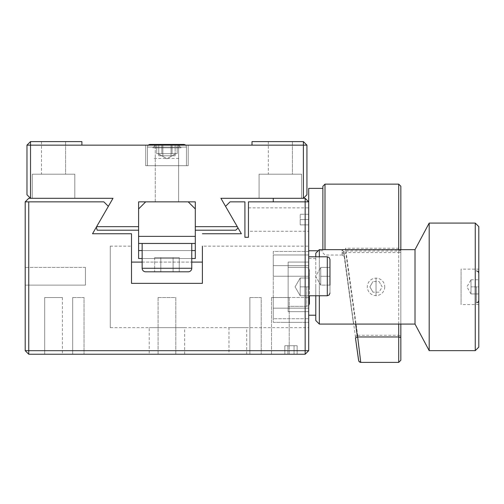 <?xml version="1.0" encoding="UTF-8"?>
<svg xmlns="http://www.w3.org/2000/svg" width="504" height="504" viewBox="0 0 504 504"><rect width="100%" height="100%" fill="white"/><g stroke="black" fill="none" stroke-linecap="round" stroke-linejoin="round"><path stroke-width="0.38" stroke-dasharray="2.52 1.89" d="M292.402 141.611L268.304 141.611L292.402 141.611L268.304 141.611L292.402 141.611L268.304 141.611L292.402 141.611L268.304 141.611L292.402 141.611L268.304 141.611L292.402 141.611L268.304 141.611L292.402 141.611L268.304 141.611L292.402 141.611L268.304 141.611L292.402 141.611L268.304 141.611L292.402 141.611L268.304 141.611L292.402 141.611L268.304 141.611L292.402 141.611L268.304 141.611L292.402 141.611L268.304 141.611L292.402 141.611L268.304 141.611L292.402 141.611L268.304 141.611L292.402 141.611L292.402 174.214L268.304 174.214L292.402 174.214L268.304 174.214L292.402 174.214L268.304 174.214L292.402 174.214L268.304 174.214L292.402 174.214L268.304 174.214L292.402 174.214L268.304 174.214L292.402 174.214L268.304 174.214L292.402 174.214L268.304 174.214L292.402 174.214L268.304 174.214L292.402 174.214L268.304 174.214L292.402 174.214L268.304 174.214L292.402 174.214L268.304 174.214L292.402 174.214L268.304 174.214L292.402 174.214L268.304 174.214L292.402 174.214L268.304 174.214L292.402 174.214L292.402 141.611L292.402 174.214M268.304 141.611L268.304 174.214M301.613 174.214L301.613 198.311L259.087 198.311L301.613 198.311L259.087 198.311L301.613 198.311L259.087 198.311L301.613 198.311L259.087 198.311L301.613 198.311L259.087 198.311L301.613 198.311L259.087 198.311L301.613 198.311L259.087 198.311L301.613 198.311L259.087 198.311L301.613 198.311L259.087 198.311L301.613 198.311L259.087 198.311L301.613 198.311L259.087 198.311L301.613 198.311L259.087 198.311L301.613 198.311L259.087 198.311L301.613 198.311L259.087 198.311L301.613 198.311L259.087 198.311L301.613 198.311L301.613 174.214L301.613 198.311L301.613 174.214L301.613 198.311L301.613 174.214L301.613 198.311L301.613 174.214L301.613 198.311L301.613 174.214L301.613 198.311L301.613 174.214L301.613 198.311L301.613 174.214L259.087 174.214L259.087 198.311L259.087 174.214L301.613 174.214L259.087 174.214L301.613 174.214L259.087 174.214L259.087 198.311L259.087 174.214L301.613 174.214L259.087 174.214L301.613 174.214L259.087 174.214L259.087 198.311L259.087 174.214L301.613 174.214L259.087 174.214L301.613 174.214L259.087 174.214L259.087 198.311L259.087 174.214L301.613 174.214L259.087 174.214L301.613 174.214L259.087 174.214L259.087 198.311L259.087 174.214L301.613 174.214L259.087 174.214L301.613 174.214L259.087 174.214L259.087 198.311L259.087 174.214L301.613 174.214L259.087 174.214L301.613 174.214L259.087 174.214L259.087 198.311L259.087 174.214L301.613 174.214M155.257 201.852L155.257 145.152L155.257 201.852L178.643 201.852L178.643 145.152L155.257 145.152L178.643 145.152L178.643 201.852L155.257 201.852L178.643 201.852L155.257 201.852L178.643 201.852L155.257 201.852L155.257 145.152L178.643 145.152L178.643 201.852M65.602 141.611L41.504 141.611L65.602 141.611L41.504 141.611L65.602 141.611L41.504 141.611L65.602 141.611L41.504 141.611L65.602 141.611L41.504 141.611L65.602 141.611L41.504 141.611L65.602 141.611L41.504 141.611L65.602 141.611L41.504 141.611L65.602 141.611L41.504 141.611L65.602 141.611L41.504 141.611L65.602 141.611L41.504 141.611L65.602 141.611L41.504 141.611L65.602 141.611L41.504 141.611L65.602 141.611L41.504 141.611L65.602 141.611L41.504 141.611L65.602 141.611L65.602 174.214L41.504 174.214L65.602 174.214L41.504 174.214L65.602 174.214L41.504 174.214L65.602 174.214L41.504 174.214L65.602 174.214L41.504 174.214L65.602 174.214L41.504 174.214L65.602 174.214L41.504 174.214L65.602 174.214L41.504 174.214L65.602 174.214L41.504 174.214L65.602 174.214L41.504 174.214L65.602 174.214L41.504 174.214L65.602 174.214L41.504 174.214L65.602 174.214L41.504 174.214L65.602 174.214L41.504 174.214L65.602 174.214L41.504 174.214L65.602 174.214L65.602 141.611L65.602 174.214M41.504 141.611L41.504 174.214M74.812 174.214L74.812 198.311L32.288 198.311L74.812 198.311L32.288 198.311L74.812 198.311L32.288 198.311L74.812 198.311L32.288 198.311L74.812 198.311L32.288 198.311L74.812 198.311L32.288 198.311L74.812 198.311L32.288 198.311L74.812 198.311L32.288 198.311L74.812 198.311L32.288 198.311L74.812 198.311L32.288 198.311L74.812 198.311L32.288 198.311L74.812 198.311L32.288 198.311L74.812 198.311L32.288 198.311L74.812 198.311L32.288 198.311L74.812 198.311L32.288 198.311L74.812 198.311L74.812 174.214L74.812 198.311L74.812 174.214L74.812 198.311L74.812 174.214L74.812 198.311L74.812 174.214L74.812 198.311L74.812 174.214L74.812 198.311L74.812 174.214L74.812 198.311L74.812 174.214L32.288 174.214L32.288 198.311L32.288 174.214L74.812 174.214L32.288 174.214L74.812 174.214L32.288 174.214L32.288 198.311L32.288 174.214L74.812 174.214L32.288 174.214L74.812 174.214L32.288 174.214L32.288 198.311L32.288 174.214L74.812 174.214L32.288 174.214L74.812 174.214L32.288 174.214L32.288 198.311L32.288 174.214L74.812 174.214L32.288 174.214L74.812 174.214L32.288 174.214L32.288 198.311L32.288 174.214L74.812 174.214L32.288 174.214L74.812 174.214L32.288 174.214L32.288 198.311L32.288 174.214L74.812 174.214L32.288 174.214L74.812 174.214L32.288 174.214L32.288 198.311L32.288 174.214L74.812 174.214M145.688 165.709L145.688 145.152L188.213 145.152L145.688 145.152L188.213 145.152L145.688 145.152L188.213 145.152L145.688 145.152L188.213 145.152L145.688 145.152L188.213 145.152L145.688 145.152L188.213 145.152L145.688 145.152L145.688 165.709L145.688 145.152L145.688 165.709L145.688 145.152L145.688 165.709L188.213 165.709L188.213 145.152L188.213 165.709L145.688 165.709L188.213 165.709L145.688 165.709L188.213 165.709L188.213 145.152L188.213 165.709L145.688 165.709L188.213 165.709L145.688 165.709L188.213 165.709L188.213 145.152L188.213 165.709L145.688 165.709M273.262 198.311L273.262 201.852L305.153 201.852L305.153 198.311L273.262 198.311L303.383 198.311L306.93 194.764L306.93 145.152L303.383 145.152L303.383 198.311L220.909 198.311L237.277 226.661L195.3 226.661L195.3 230.202L235.778 230.202L238.027 227.959L237.277 226.661M178.643 145.152L155.257 145.152M81.9 145.152L81.9 141.611L30.517 141.611L30.517 145.152L303.383 145.152L303.383 141.611L252 141.611L252 145.152M26.97 145.152L26.97 194.764L30.517 198.311L30.517 145.152L26.97 145.152M30.517 198.311L112.99 198.311L96.352 227.134L97.171 230.202L138.6 230.202L138.6 226.661L138.6 230.202M303.383 141.611L306.93 145.152M195.3 230.202L195.3 201.852L138.6 201.852L138.6 226.661L96.623 226.661M138.6 258.514L195.3 258.514L195.3 250.545L195.3 258.514L195.3 250.545L195.3 258.514L195.3 250.545L195.3 258.514L195.3 250.545L195.3 258.514L195.3 250.545L195.3 258.514L195.3 250.545L195.3 258.514L195.3 250.545L195.3 258.514L195.3 250.545L195.3 258.514L195.3 250.545L195.3 258.514L195.3 250.545L195.3 258.514L195.3 250.545L195.3 258.514L195.3 250.545L195.3 258.514L195.3 250.545L195.3 258.514L195.3 250.545L195.3 258.514L195.3 250.545L195.3 258.514L195.3 250.545L195.3 258.514L195.3 250.545L195.3 258.514L195.3 250.545L195.3 258.514L195.3 250.545L195.3 258.514L195.3 250.545L195.3 258.514L195.3 250.545L195.3 258.514L195.3 250.545L195.3 258.514L195.3 250.545L195.3 258.514L195.3 250.545L195.3 258.514L195.3 250.545L195.3 258.514L195.3 250.545L195.3 258.514L195.3 250.545L195.3 258.514L195.3 250.545L195.3 258.514L195.3 250.545L195.3 258.514L195.3 250.545L195.3 258.514L195.3 250.545L195.3 258.514L195.3 250.545L195.3 258.514L195.3 250.545L195.3 258.514L195.3 250.545L195.3 258.514L195.3 250.545L195.3 258.514L195.3 250.545L195.3 258.514L195.3 250.545L195.3 258.514L195.3 250.545L195.3 258.514L195.3 250.545L195.3 258.514L195.3 250.545L195.3 258.514L195.3 250.545L195.3 258.514L195.3 250.545L138.6 250.545L138.6 258.514L195.3 258.514L138.6 258.514L195.3 258.514L138.6 258.514L138.6 250.545L195.3 250.545L138.6 250.545L138.6 258.514L195.3 258.514L138.6 258.514L138.6 250.545L195.3 250.545L138.6 250.545L138.6 258.514L195.3 258.514L138.6 258.514L138.6 250.545L195.3 250.545L138.6 250.545L138.6 258.514L195.3 258.514L138.6 258.514L138.6 250.545L195.3 250.545L138.6 250.545L138.6 258.514L195.3 258.514L138.6 258.514L138.6 250.545L195.3 250.545L138.6 250.545L138.6 258.514L195.3 258.514L138.6 258.514L138.6 250.545L195.3 250.545L138.6 250.545L138.6 258.514L195.3 258.514L138.6 258.514L138.6 250.545L195.3 250.545L138.6 250.545L138.6 258.514L195.3 258.514L138.6 258.514L138.6 250.545L195.3 250.545L138.6 250.545L138.6 258.514L195.3 258.514L138.6 258.514L138.6 250.545L195.3 250.545L138.6 250.545L138.6 258.514L195.3 258.514L138.6 258.514L138.6 250.545L195.3 250.545L138.6 250.545L138.6 258.514L195.3 258.514L138.6 258.514L138.6 250.545L195.3 250.545L138.6 250.545L138.6 258.514L195.3 258.514L138.6 258.514L138.6 250.545L195.3 250.545L138.6 250.545L138.6 258.514L195.3 258.514L138.6 258.514L138.6 250.545L195.3 250.545L138.6 250.545L138.6 258.514L195.3 258.514L138.6 258.514L138.6 250.545L195.3 250.545L138.6 250.545L138.6 258.514L195.3 258.514L138.6 258.514L138.6 250.545L195.3 250.545L138.6 250.545L138.6 258.514L195.3 258.514L138.6 258.514L138.6 250.545L195.3 250.545L138.6 250.545L138.6 258.514L195.3 258.514L138.6 258.514L138.6 250.545L195.3 250.545L138.6 250.545L138.6 258.514L195.3 258.514L138.6 258.514L138.6 250.545L195.3 250.545L138.6 250.545L138.6 258.514L195.3 258.514L138.6 258.514L138.6 250.545L195.3 250.545L138.6 250.545L138.6 258.514L195.3 258.514L138.6 258.514L138.6 250.545L195.3 250.545L138.6 250.545L138.6 258.514L195.3 258.514L138.6 258.514L138.6 250.545L195.3 250.545L138.6 250.545L138.6 258.514L195.3 258.514L138.6 258.514L138.6 250.545L195.3 250.545L138.6 250.545L138.6 258.514L195.3 258.514L138.6 258.514L138.6 250.545L195.3 250.545L138.6 250.545L138.6 258.514L195.3 258.514L138.6 258.514L138.6 250.545L195.3 250.545L138.6 250.545L138.6 258.514L195.3 258.514L138.6 258.514L138.6 250.545L195.3 250.545L138.6 250.545L138.6 258.514L195.3 258.514L138.6 258.514L195.3 258.514L138.6 258.514L138.6 250.545L195.3 250.545L138.6 250.545L138.6 258.514L195.3 258.514L138.6 258.514L138.6 250.545L195.3 250.545L195.3 243.457L138.6 243.457L138.6 250.545L195.3 250.545L138.6 250.545L138.6 258.514L195.3 258.514L138.6 258.514L138.6 250.545L195.3 250.545L138.6 250.545L138.6 258.514L195.3 258.514L138.6 258.514L138.6 250.545L195.3 250.545L138.6 250.545L138.6 258.514L195.3 258.514L138.6 258.514L138.6 250.545L195.3 250.545L138.6 250.545L138.6 258.514L195.3 258.514L138.6 258.514L138.6 250.545L195.3 250.545L138.6 250.545L138.6 258.514L195.3 258.514L138.6 258.514L138.6 250.545L195.3 250.545L138.6 250.545L138.6 258.514L195.3 258.514L138.6 258.514L138.6 250.545L195.3 250.545L138.6 250.545L138.6 258.514L195.3 258.514L138.6 258.514L138.6 250.545L195.3 250.545L138.6 250.545L138.6 258.514L195.3 258.514L138.6 258.514L138.6 250.545L195.3 250.545L138.6 250.545L138.6 258.514L195.3 258.514L138.6 258.514L138.6 250.545L195.3 250.545L138.6 250.545L138.6 258.514L195.3 258.514L138.6 258.514L138.6 250.545L195.3 250.545L138.6 250.545L138.6 258.514L195.3 258.514L138.6 258.514L138.6 250.545L195.3 250.545L138.6 250.545L138.6 258.514L195.3 258.514L138.6 258.514L138.6 250.545L195.3 250.545L138.6 250.545L138.6 258.514L138.6 250.545L195.3 250.545L138.6 250.545L138.6 258.514L138.6 250.545L195.3 250.545L138.6 250.545L138.6 258.514M184.672 243.457L149.234 243.457L184.672 243.457M138.6 243.457L195.3 243.457L195.3 236.37L138.6 236.37L138.6 243.457L195.3 243.457M142.147 258.514L191.759 258.514M142.147 250.545L191.759 250.545M138.6 236.37L138.6 208.939L145.688 201.852L188.213 201.852L195.3 208.939L195.3 236.37M400.837 217.111L400.837 186.259M400.749 249.656A2.123 1.884 180 0 1 398.708 251.005L345.763 251.005L341.832 252.888L342.266 255.011L341.832 250.753L345.763 248.252L345.763 249.971L343.936 252.334L358.659 360.517M322.875 186.259L322.875 249.656M322.875 188.389L322.875 221.873M308.7 188.389L308.7 250.759L308.7 201.852L305.153 201.852L305.153 350.69L308.7 350.69L308.7 201.852M360.744 362.351A2.123 2.123 -0 0 0 360.763 362.351L357.651 335.286L345.763 249.971L398.708 249.971L398.708 335.286L400.837 336.269L400.837 249.971L398.708 249.971L398.708 248.252L345.763 248.252M355.452 336.559L357.43 335.305M357.651 335.286L398.708 335.286L398.708 362.389M341.832 252.888A2.123 1.997 170.6 0 1 343.936 254.602L345.763 252.58L355.648 324.078M398.708 324.078L398.708 252.58L345.763 252.58M398.708 252.58L400.837 252.265L400.837 324.078M398.708 184.136L398.708 248.252A2.123 1.72 -0 0 0 400.837 246.532L400.837 249.971M400.837 252.265L400.837 249.656M308.7 220.62L308.7 218.528L308.7 220.62M341.832 250.753A2.123 1.865 -6.7 0 1 343.936 252.334L353.543 324.078L343.936 254.583M308.7 318.761L308.7 297.499L273.262 297.499L273.262 318.761L308.7 318.761L273.262 318.761L273.262 297.499L308.7 297.499L308.7 311.674L288.149 311.674L308.7 311.674L308.7 262.061L288.149 262.061L288.149 311.674L288.149 262.061L288.149 311.674L288.149 262.061L308.7 262.061L308.7 295.76L308.7 256.782L308.7 276.236L273.262 276.236L273.262 254.974L308.7 254.974L273.262 254.974L273.262 276.236L308.7 276.236L308.7 254.974M308.7 311.674L308.7 262.061L308.7 311.674M308.7 297.499L308.7 276.236L308.7 295.76L327.304 295.76L327.304 276.274L327.304 295.76L329.169 294.998L329.962 293.101L329.962 276.274L329.962 293.101M308.7 269.854L308.7 303.874L308.7 269.854M110.25 327.657L110.25 246.147L110.25 327.657L149.228 327.657L149.228 354.236L184.666 354.236L149.228 354.236M184.666 354.236L184.666 327.657L149.228 327.657L308.7 327.657L308.7 322.339L308.7 327.657M273.262 322.339L308.7 322.339L308.7 251.464L273.262 251.464L273.262 322.339L308.7 322.339L273.262 322.339L273.262 251.464L308.7 251.464L308.7 322.339L273.262 322.339L273.262 251.464L308.7 251.464L308.7 246.147L308.7 251.464L273.262 251.464L273.262 322.339M110.25 246.147L131.512 246.147L131.512 283.361L202.387 283.361L202.387 246.147L202.387 283.361L202.387 246.147L308.7 246.147M142.147 262.099L191.759 262.099L142.147 262.099M131.512 246.147L131.512 262.099L131.512 246.147M85.441 267.41L25.2 267.41L25.2 285.132L25.2 267.41L25.2 285.132L25.2 267.41L85.441 267.41L85.441 285.132L25.2 285.132L85.441 285.132L85.441 267.41M249.871 297.536L249.871 354.236L261.211 354.236L249.871 354.236L261.211 354.236L249.871 354.236L249.871 297.536L261.211 297.536L261.211 354.236L261.211 297.536L249.871 297.536M72.683 297.536L72.683 354.236L84.023 354.236L72.683 354.236L84.023 354.236L72.683 354.236L72.683 297.536L84.023 297.536L84.023 354.236L84.023 297.536L72.683 297.536M271.492 297.536L271.492 354.236L289.208 354.236L271.492 354.236L289.208 354.236L271.492 354.236L271.492 297.536L289.208 297.536L289.208 354.236L289.208 297.536L271.492 297.536M44.692 297.536L62.408 297.536L44.692 297.536L62.408 297.536L44.692 297.536L62.408 297.536L44.692 297.536L44.692 354.236L62.408 354.236L44.692 354.236L62.408 354.236L44.692 354.236L62.408 354.236L44.692 354.236L44.692 297.536L44.692 354.236M62.408 297.536L62.408 354.236M158.092 297.536L158.092 354.236L175.808 354.236L158.092 354.236L175.808 354.236L158.092 354.236L158.092 297.536L175.808 297.536L175.808 354.236L175.808 297.536L158.092 297.536M246.683 354.236L246.683 327.657L228.967 327.657L228.967 354.236L246.683 354.236L228.967 354.236M248.453 231.267L248.453 207.875L248.453 231.267L308.7 231.267L308.7 207.875L308.7 231.267M248.453 207.875L308.7 207.875M299.842 354.236L282.12 354.236L299.842 354.236M28.741 354.236L305.153 354.236L305.153 350.69L28.741 350.69L28.741 354.236L25.2 350.69L28.741 350.69L28.741 201.852L25.2 201.852L25.2 350.69M238.027 227.959L225.546 206.344L230.044 201.852L244.912 201.852L244.912 237.289M28.741 201.852L103.855 201.852L108.354 206.344L96.352 227.134M244.912 219.574C244.912 233.226 244.912 233.226 244.912 219.574C244.912 205.916 244.912 205.916 244.912 219.574C244.912 233.226 244.912 233.226 244.912 219.574C244.912 205.916 244.912 205.916 244.912 219.574M241.366 233.749L225.546 206.344M273.262 201.852L248.453 201.852L248.453 237.289M108.354 206.344L92.528 233.749M131.512 283.361L131.512 262.099L131.512 283.361M308.7 285.132L308.7 267.41L308.7 285.132M308.7 228.432L308.7 210.71L308.7 228.432M299.842 322.339L282.12 322.339L299.842 322.339M376.034 278.006L376.034 295.728L376.034 278.006M415.012 249.656L415.012 324.078M319.334 324.078L319.334 249.656M315.788 253.203L315.788 320.531M429.188 223.077L429.188 350.652M475.259 223.077L475.259 350.652M478.8 347.111L478.8 226.624M478.8 269.149L478.8 304.586L478.8 269.149L461.084 269.149L461.084 304.586L461.084 269.149M478.8 304.586L461.084 304.586M315.788 295.76L315.788 256.782M319.334 256.782L319.334 295.76M142.147 243.457L191.759 243.457L191.759 268.26L142.147 268.26L191.759 268.26L142.147 268.26L142.147 243.457L191.759 243.457M191.759 268.26A3.541 3.541 0 0 1 188.213 271.807L145.688 271.807A3.541 3.541 0 0 1 142.147 268.26M179.229 271.807L179.229 257.632L166.95 257.632L179.229 257.632L179.229 271.807L154.671 271.807L160.814 271.807L154.671 271.807L154.671 257.632L160.814 257.632L160.814 271.807L160.814 257.632L176.154 257.632L173.086 257.632L173.086 271.807L173.086 257.632L154.671 257.632L154.671 271.807M154.192 158.407L179.708 158.407L154.192 158.407M173.086 257.632L160.814 257.632L160.814 271.807L160.814 257.632L173.086 257.632L173.086 271.807L173.086 257.632M154.671 257.632L160.814 257.632L154.671 257.632M161.834 144.446L161.834 153.657L161.834 144.446L161.834 153.657L156.719 153.657L177.181 153.657L174.623 153.657L175.808 153.657L166.95 158.773L158.092 153.657L166.95 158.773L175.808 153.657L166.95 158.773L158.092 153.657L166.95 158.773L175.808 153.657L166.95 158.773L158.092 153.657L166.95 158.773L175.808 153.657L156.719 153.657L156.719 144.446L177.181 144.446L156.719 144.446L177.181 144.446L156.719 144.446L177.181 144.446L156.719 144.446L177.181 144.446L161.834 144.446L177.181 144.446L177.181 153.657L174.623 153.657L177.181 153.657L177.181 144.446L177.181 153.657L172.066 153.657L172.066 144.446L156.719 144.446L172.066 144.446L172.066 153.657L174.623 153.657L166.95 153.657L172.066 153.657L172.066 144.446L172.066 153.657L177.181 153.657L161.834 153.657L161.834 144.446L177.181 144.446L177.181 153.657L172.066 153.657L172.066 144.446L172.066 153.657L177.181 153.657L177.181 144.446L156.719 144.446L172.066 144.446L172.066 153.657L161.834 153.657L166.95 153.657L161.834 153.657L161.834 144.446L156.719 144.446L161.834 144.446L161.834 153.657L159.277 153.657L177.181 153.657L172.066 153.657L172.066 144.446L172.066 153.657L161.834 153.657L161.834 144.446L161.834 153.657L156.719 153.657L177.181 153.657L177.181 144.446L156.719 144.446L156.719 153.657L161.834 153.657L161.834 144.446L161.834 153.657L156.719 153.657L156.719 144.446L156.719 153.657L172.066 153.657L172.066 144.446L172.066 153.657L161.834 153.657L161.834 144.446L161.834 153.657L156.719 153.657L172.066 153.657L172.066 144.446M185.592 145.152A2.659 2.659 0 0 1 186.442 147.099L147.458 147.099L186.442 147.099L147.458 147.099L186.442 147.099L147.458 147.099L186.442 147.099L147.458 147.099L186.442 147.099L147.458 147.099L186.442 147.099L147.458 147.099L186.442 147.099L186.442 165.709L147.458 165.709L186.442 165.709L186.442 147.099A2.659 2.659 0 0 0 183.784 144.446L150.116 144.446A2.659 2.659 0 0 0 147.458 147.099A2.659 2.659 0 0 1 148.308 145.152M147.458 165.709L147.458 147.099L147.458 165.709L186.442 165.709L147.458 165.709L186.442 165.709L186.442 147.099A2.659 2.659 0 0 0 183.784 144.446L150.116 144.446A2.659 2.659 0 0 0 147.458 147.099L147.458 165.709L186.442 165.709L147.458 165.709L147.458 147.099A2.659 2.659 0 0 1 150.116 144.446A2.659 2.659 0 0 0 147.458 147.099A2.659 2.659 0 0 1 150.116 144.446L183.784 144.446A2.659 2.659 0 0 1 186.442 147.099L186.442 165.709L147.458 165.709M183.784 144.446L150.116 144.446L183.784 144.446A2.659 2.659 0 0 1 186.442 147.099A2.659 2.659 0 0 0 183.784 144.446M156.719 153.657L156.719 144.446L156.719 153.657M178.441 145.152L155.459 145.152L152.775 147.836L181.125 147.836L152.775 147.836L181.125 147.836L152.775 147.836L155.459 145.152L178.441 145.152L181.125 147.836L178.441 145.152L155.459 145.152L178.441 145.152M158.766 155.786L175.134 155.786L171.045 155.786L171.045 145.152L175.134 145.152L158.766 145.152L175.134 145.152L158.766 145.152L175.134 145.152L158.766 145.152L175.134 145.152L158.766 145.152L175.134 145.152L171.045 145.152L171.045 155.786L175.134 155.786L175.134 145.152L175.134 155.786L162.855 155.786L171.045 155.786L171.045 145.152L171.045 155.786L162.855 155.786L162.855 145.152L162.855 155.786L158.766 155.786L162.855 155.786L158.766 155.786L158.766 145.152L158.766 155.786L162.855 155.786L162.855 145.152L162.855 155.786L175.134 155.786L171.045 155.786L171.045 145.152L171.045 155.786L158.766 155.786L158.766 145.152L158.766 155.786L162.855 155.786L162.855 145.152L162.855 155.786L175.134 155.786L171.045 155.786L171.045 145.152L171.045 155.786L158.766 155.786L162.855 155.786L162.855 145.152L162.855 155.786L175.134 155.786L175.134 145.152L175.134 155.786L171.045 155.786L171.045 145.152L171.045 155.786L158.766 155.786L158.766 145.152M162.855 155.786L162.855 145.152L162.855 155.786M175.134 155.786L175.134 145.152M329.962 285.132L320.746 285.132L315.636 276.274L320.746 267.41L315.636 276.274L320.746 285.132L320.746 267.41L320.746 276.274L329.962 276.274L329.962 285.132L329.962 259.44L329.962 276.274L329.962 267.41L329.962 276.274L329.962 267.41L329.962 276.274L329.962 267.41L320.746 267.41L329.962 267.41L320.746 267.41L320.746 285.132L329.962 285.132L329.962 276.274L329.962 285.132L329.962 276.274L320.746 276.274L320.746 267.41L320.746 285.132L329.962 285.132L320.746 285.132L320.746 267.41L329.962 267.41M327.304 295.76L327.304 256.782L327.304 276.274L327.304 256.782L308.7 256.782L308.7 295.76M320.746 271.839L320.746 276.274L329.962 276.274M320.746 276.274L320.746 280.703M300.195 224.885L308.7 224.885L308.7 214.257L308.7 219.574C308.7 230.763 308.7 230.763 308.7 219.574C308.7 208.379 308.7 208.379 308.7 219.574L308.7 214.257L308.7 219.574C308.7 208.379 308.7 208.379 308.7 219.574C308.7 230.763 308.7 230.763 308.7 219.574L308.7 224.885L300.195 224.885L300.195 219.574L308.7 219.574L308.7 214.257L308.7 219.574C308.7 208.379 308.7 208.379 308.7 219.574C308.7 230.763 308.7 230.763 308.7 219.574L300.195 219.574L300.195 224.885L308.7 224.885L300.195 224.885L300.195 219.574L308.7 219.574L300.195 219.574L300.195 214.257L308.7 214.257L300.195 214.257L300.195 224.885L308.7 224.885L300.195 224.885L300.195 219.574L308.7 219.574M300.195 214.257L308.7 214.257L300.195 214.257L300.195 219.574M288.149 286.864L288.149 306.356L288.149 286.864M309.412 286.864L309.412 303.698L309.412 270.037L309.412 286.864L309.412 278.006L309.412 286.864L300.195 286.864L300.195 295.728L309.412 295.728L300.195 295.728L300.195 286.864L309.412 286.864L300.195 286.864L300.195 278.006L309.412 278.006L300.195 278.006L300.195 295.728L300.195 286.864L300.195 295.728L309.412 295.728L300.195 295.728L300.195 278.006L309.412 278.006M300.195 295.728L295.079 286.864L300.195 278.006L300.195 295.728L295.079 286.864L300.195 278.006L300.195 286.864M471.007 286.864L471.007 279.777L471.007 293.952L471.007 286.864L478.8 286.864L478.8 300.598L478.8 273.137L478.8 286.864L471.007 286.864L471.007 279.777L478.8 279.777L471.007 279.777L471.007 293.952L478.8 293.952L471.007 293.952L471.007 286.864M476.582 286.864L476.582 302.816L476.582 286.864M372.96 292.181L369.892 286.864L372.96 281.553L379.103 281.553L382.171 286.864L379.103 292.181L372.96 292.181L369.892 286.864L372.96 281.553M379.103 281.553L382.171 286.864M384.747 286.864A8.713 8.713 0 0 1 376.034 295.583A8.713 8.713 0 0 1 367.315 286.864A8.713 8.713 0 0 1 376.034 278.151A8.713 8.713 0 0 1 384.747 286.864M315.788 286.864L315.788 315.214L315.788 286.864M308.7 286.864L308.7 315.214L308.7 286.864M294.053 354.236L284.842 354.236L297.121 354.236L287.91 354.236L294.053 354.236L294.053 345.731L287.91 345.731L287.91 354.236L284.842 354.236L287.91 354.236L287.91 345.731L284.842 345.731L284.842 354.236L284.842 345.731L294.053 345.731L294.053 354.236L294.053 345.731L297.121 345.731L297.121 354.236L297.121 345.731L294.053 345.731L297.121 345.731L294.053 345.731L294.053 354.236M299.697 354.236L282.265 354.236L299.697 354.236M287.91 345.731L294.053 345.731L287.91 345.731L287.91 354.236L287.91 345.731L284.842 345.731L287.91 345.731M398.708 251.005L398.708 249.656M324.998 249.656L324.998 184.136M273.262 308.164L308.7 308.164L273.262 308.164M273.262 265.639L308.7 265.639L273.262 265.639M306.753 286.864L306.753 306.356L306.753 286.864M342.266 255.011L324.998 255.011L322.875 252.882M322.875 250.759L318.232 250.759M342.266 255.005L344.276 256.473L343.93 254.545M327.304 256.782L329.169 257.544L329.962 259.44M309.412 303.698L308.618 305.594L306.753 306.356L288.149 306.356L306.753 306.356L308.7 305.506M306.753 267.378L308.618 268.141L309.412 270.037L308.618 268.141L306.753 267.378L288.149 267.378L306.753 267.378M471.007 293.952L466.912 286.864L471.007 279.777M315.788 258.514L308.7 258.514"/><path stroke-width="0.76" d="M306.93 194.764L303.383 198.311L303.383 145.152L252 145.152L252 141.611L303.383 141.611L303.383 145.152L306.93 145.152L306.93 194.764M30.517 198.311L28.741 198.311L30.517 198.311L26.97 194.764L26.97 145.152L30.517 141.611L26.97 145.152L30.517 145.152L30.517 198.311L112.99 198.311L96.623 226.661L138.6 226.661L138.6 201.852L195.3 201.852L195.3 226.661L237.277 226.661L238.027 227.959L235.778 230.202L195.3 230.202M30.517 141.611L81.9 141.611L81.9 145.152L30.517 145.152L30.517 141.611M81.9 145.152L252 145.152M306.93 145.152L303.383 141.611M237.277 226.661L220.909 198.311L305.153 198.311L308.7 201.852L308.7 188.389L322.875 188.389L322.875 221.873M138.6 230.202L97.171 230.202L96.352 227.134L96.623 226.661M191.759 250.545L195.3 250.545L195.3 243.457L138.6 243.457L138.6 258.514L142.147 258.514M191.759 258.514L195.3 258.514L195.3 250.545M138.6 250.545L142.147 250.545M138.6 243.457L138.6 236.37L195.3 236.37L195.3 243.457M195.3 236.37L195.3 208.939L188.213 201.852L145.688 201.852L138.6 208.939L138.6 236.37M400.837 246.532L400.837 217.111M398.708 249.656L398.708 184.136L400.837 186.259L400.837 249.121A2.123 1.884 180 0 1 400.749 249.656M322.875 249.656L322.875 186.259L324.998 184.136L324.998 249.656M360.744 362.351A2.123 2.123 -0 0 1 358.659 360.517L355.452 337.907L357.651 336.962L398.708 336.962L400.837 337.617L400.837 360.266L400.837 336.269M357.651 336.962L360.757 362.389L398.708 362.389L398.708 324.078M355.452 337.907L358.558 360.133L358.892 361.286L360.757 362.389M400.837 324.078L400.837 337.617M400.837 249.656L400.837 249.121M308.7 254.974L308.7 256.782L327.304 256.782L329.169 257.544L329.962 259.44L329.962 285.132M308.7 297.499L308.7 318.761M131.512 262.099L142.147 262.099L131.512 262.099M191.759 262.099L202.387 262.099L191.759 262.099M308.7 201.852L308.7 350.69L305.153 350.69L305.153 198.311L308.7 201.852L273.262 201.852L273.262 198.311M28.741 354.236L305.153 354.236L308.7 350.69L305.153 354.236L305.153 350.69L28.741 350.69L28.741 354.236L25.2 350.69L25.2 201.852L28.741 198.311L25.2 201.852L28.741 201.852L28.741 350.69L25.2 350.69M202.387 246.147L202.387 283.361L131.512 283.361L131.512 233.749L92.528 233.749L131.512 233.749L131.512 246.147M273.262 201.852L248.453 201.852L248.453 237.289L244.912 237.289L244.912 201.852L230.044 201.852L225.546 206.344M241.366 233.749L202.387 233.749L241.366 233.749L238.027 227.959M96.352 227.134L92.528 233.749M108.354 206.344L103.855 201.852L28.741 201.852M248.453 237.289L244.912 237.289M475.259 350.652L475.259 223.077L478.8 226.624L478.8 347.111L475.259 350.652L429.188 350.652L415.012 324.078L319.334 324.078L315.788 320.531L315.788 295.76M415.012 324.078L415.012 249.656L319.334 249.656L319.334 256.782M315.788 256.782L315.788 253.203L319.334 249.656M415.012 249.656L429.188 223.077L475.259 223.077M429.188 350.652L429.188 223.077M319.334 295.76L319.334 324.078M142.147 243.457L142.147 268.26L191.759 268.26L191.759 243.457M191.759 268.26A3.541 3.541 0 0 1 188.213 271.807L145.688 271.807A3.541 3.541 0 0 1 142.147 268.26M154.671 271.807L179.229 271.807M148.308 145.152A2.659 2.659 0 0 1 150.116 144.446L183.784 144.446A2.659 2.659 0 0 1 185.592 145.152M172.066 144.446L161.834 144.446M150.116 144.446L156.719 144.446L150.116 144.446M177.181 144.446L183.784 144.446L177.181 144.446M329.962 267.41L329.962 259.44M309.412 295.76L309.412 303.698L309.412 295.76M355.648 324.078L357.43 336.981M308.7 295.76L327.304 295.76L327.304 256.782M318.232 250.759L308.7 250.759M398.708 362.389L400.837 360.266M398.708 184.136L324.998 184.136M327.304 295.76L329.169 294.998L329.962 293.101M308.7 305.506L309.412 303.698M476.582 302.816L478.139 302.179L478.8 300.598M476.582 270.919L478.139 271.555L478.8 273.137M315.788 315.214L308.7 315.214"/></g></svg>
